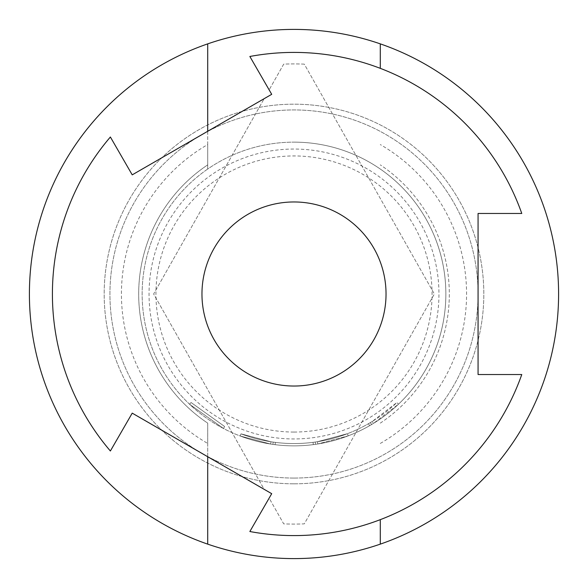 <?xml version="1.0" encoding="UTF-8"?>
<svg xmlns="http://www.w3.org/2000/svg" width="588" height="588" viewBox="0 0 588 588"><rect width="100%" height="100%" fill="white"/><g stroke="black" fill="none" stroke-linecap="round" stroke-linejoin="round"><path stroke-width="0.44" stroke-dasharray="2.94 2.21" d="M224.594 426.476L191.1 402.53L224.594 426.476L223.528 428.512L189.52 404.199L223.528 428.512L224.594 426.476M294 483.821A189.821 189.821 0 0 0 483.821 294A189.821 189.821 0 0 0 294 104.179A189.821 189.821 0 0 0 104.179 294A189.821 189.821 0 0 0 294 483.821A189.821 189.821 0 0 0 483.821 294A189.821 189.821 0 0 0 294 104.179A189.821 189.821 0 0 0 104.179 294A189.821 189.821 0 0 0 294 483.821M294 558.6A264.6 264.6 0 0 0 558.6 294A264.6 264.6 0 0 0 294 29.4A264.6 264.6 0 0 0 29.4 294A264.6 264.6 0 0 0 294 558.6M207.718 43.865L207.718 169.035A151.858 151.858 0 0 1 294 142.142A151.858 151.858 0 0 0 142.142 294A151.858 151.858 0 0 0 294 445.858A151.858 151.858 0 0 1 207.718 169.035L207.718 164.861A155.305 155.305 0 0 0 207.718 423.139L207.718 443.448A172.563 172.563 0 0 1 207.718 144.552L207.718 131.271M207.718 144.552L207.718 164.861A155.305 155.305 0 0 0 207.718 423.139L207.718 544.135M294 478.066A184.066 184.066 0 0 0 478.066 294A184.066 184.066 0 0 0 294 109.934A184.066 184.066 0 0 0 109.934 294A184.066 184.066 0 0 0 294 478.066A184.066 184.066 0 0 0 478.066 294A184.066 184.066 0 0 0 294 109.934A184.066 184.066 0 0 0 109.934 294A184.066 184.066 0 0 0 294 478.066M294 432.055A138.055 138.055 0 0 0 432.055 294A138.055 138.055 0 0 0 294 155.945A138.055 138.055 0 0 0 155.945 294A138.055 138.055 0 0 0 294 432.055M304.305 64.143A230.084 230.084 0 0 0 283.695 64.143L269.135 89.876L283.695 64.143A230.084 230.084 0 0 1 304.305 64.143L434.356 294L304.305 523.857A230.084 230.084 0 0 1 283.695 523.857L269.135 498.124L271.707 493.677L264.152 489.312L153.644 294L264.152 98.688L271.707 94.323L249.856 56.477A241.594 241.594 0 0 1 521.776 213.466L478.066 213.466L478.066 374.534L521.776 374.534A241.594 241.594 0 0 1 249.856 531.523L269.135 498.124L283.695 523.857A230.084 230.084 0 0 0 304.305 523.857L361.892 422.074A144.957 144.957 0 0 0 294 149.043A144.957 144.957 0 0 0 226.108 422.074A144.957 144.957 0 0 0 361.892 422.074L434.356 294L304.305 64.143M294 201.963A92.037 92.037 0 0 0 201.963 294A92.037 92.037 0 0 0 294 386.037A92.037 92.037 0 0 0 386.037 294A92.037 92.037 0 0 0 294 201.963M369.609 425.697L368.463 423.698A149.558 149.558 0 0 1 275.397 442.397L275.111 444.675L275.397 442.397L273.192 442.102L275.397 442.397A149.558 149.558 0 0 0 313.044 442.338L315.249 442.036L313.044 442.338A149.558 149.558 0 0 1 240.992 433.848A149.558 149.558 0 0 0 317.439 441.706A149.558 149.558 0 0 1 270.994 441.779L240.992 433.848L270.994 441.779L240.992 433.848L240.176 436.002A151.858 151.858 0 0 0 445.858 294A151.858 151.858 0 0 0 294 142.142A151.858 151.858 0 0 1 380.282 418.965A151.858 151.858 0 0 1 294 445.858A151.858 151.858 0 0 0 348.243 435.84L317.799 443.977L348.243 435.84A151.858 151.858 0 0 1 294 445.858A151.858 151.858 0 0 0 348.243 435.84A151.858 151.858 0 0 1 294 445.858A151.858 151.858 0 0 0 317.799 443.977L348.243 435.84A151.858 151.858 0 0 1 315.572 444.315L313.338 444.624A151.858 151.858 0 0 1 294 445.858A151.858 151.858 0 0 0 317.799 443.977A151.858 151.858 0 0 1 294 445.858A151.858 151.858 0 0 0 373.49 423.389L398.48 404.199A151.858 151.858 0 0 1 371.557 424.558L369.609 425.697A151.858 151.858 0 0 1 294 445.858A151.858 151.858 0 0 0 348.243 435.84A151.858 151.858 0 0 1 294 445.858A151.858 151.858 0 0 0 348.243 435.84A151.858 151.858 0 0 1 294 445.858A151.858 151.858 0 0 0 348.243 435.84A151.858 151.858 0 0 1 294 445.858A151.858 151.858 0 0 0 313.338 444.624A151.858 151.858 0 0 1 240.176 436.002L270.642 444.05A151.858 151.858 0 0 0 294 445.858A151.858 151.858 0 0 1 270.642 444.05L240.176 436.002L270.642 444.05A151.858 151.858 0 0 0 294 445.858A151.858 151.858 0 0 1 270.642 444.05L240.176 436.002A151.858 151.858 0 0 0 294 445.858A151.858 151.858 0 0 1 240.176 436.002A151.858 151.858 0 0 0 294 445.858A151.858 151.858 0 0 1 240.176 436.002L270.642 444.05A151.858 151.858 0 0 0 294 445.858A151.858 151.858 0 0 1 270.642 444.05L240.176 436.002L240.992 433.848A149.558 149.558 0 0 0 347.42 433.687L348.243 435.84L347.42 433.687L348.243 435.84L347.42 433.687L348.243 435.84L347.42 433.687L348.243 435.84L347.42 433.687L348.243 435.84L347.42 433.687L317.439 441.706L317.799 443.977L317.439 441.706L347.42 433.687L348.243 435.84L347.42 433.687A149.558 149.558 0 0 1 240.992 433.848L240.176 436.002L240.992 433.848L240.176 436.002L240.992 433.848L270.994 441.779L270.642 444.05L270.994 441.779A149.558 149.558 0 0 0 347.42 433.687A149.558 149.558 0 0 1 275.397 442.397L275.111 444.675A151.858 151.858 0 0 0 294 445.858A151.858 151.858 0 0 1 275.111 444.675L272.876 444.381L275.111 444.675A151.858 151.858 0 0 0 294 445.858A151.858 151.858 0 0 1 275.111 444.675L272.876 444.381L275.111 444.675A151.858 151.858 0 0 0 294 445.858A151.858 151.858 0 0 1 275.111 444.675L272.876 444.381L275.111 444.675L275.397 442.397L273.192 442.102L272.876 444.381L273.192 442.102L275.397 442.397A149.558 149.558 0 0 0 347.42 433.687A149.558 149.558 0 0 1 270.994 441.779L240.992 433.848L240.176 436.002L240.992 433.848L270.994 441.779L270.642 444.05L270.994 441.779A149.558 149.558 0 0 0 372.285 421.434L373.49 423.389M110.375 137.004A241.594 241.594 0 0 0 110.375 450.996L132.227 413.144L264.152 489.312L153.644 294L264.152 98.688L132.227 174.857L110.375 137.004M380.282 519.66L380.282 544.135M207.718 456.729L207.718 443.448M380.282 43.865L380.282 68.34M380.282 423.139A155.305 155.305 0 0 0 380.282 164.861A155.305 155.305 0 0 1 380.282 423.139M380.282 443.448A172.563 172.563 0 0 0 380.282 144.552M368.463 423.698L370.381 422.581A149.558 149.558 0 0 0 396.9 402.53L398.48 404.199L396.9 402.53L372.285 421.434M317.439 441.706A149.558 149.558 0 0 1 240.992 433.848L240.176 436.002L240.992 433.848A149.558 149.558 0 0 0 313.044 442.338L315.249 442.036L315.572 444.315L315.249 442.036A149.558 149.558 0 0 0 347.42 433.687L317.439 441.706L317.799 443.977M313.044 442.338L313.338 444.624M273.192 442.102L272.876 444.381L273.192 442.102M370.381 422.581L371.557 424.558L370.381 422.581M275.397 442.397L275.111 444.675L275.397 442.397A149.558 149.558 0 0 0 347.42 433.687A149.558 149.558 0 0 1 275.397 442.397M270.994 441.779L270.642 444.05L270.994 441.779A149.558 149.558 0 0 0 347.42 433.687A149.558 149.558 0 0 1 270.994 441.779M240.992 433.848L240.176 436.002L240.992 433.848M189.52 404.199L191.1 402.53L189.52 404.199"/><path stroke-width="0.88" d="M207.718 131.271L207.718 43.865A264.6 264.6 0 0 1 380.282 43.865L380.282 68.34M380.282 519.66L380.282 544.135A264.6 264.6 0 0 0 380.282 43.865M380.282 544.135A264.6 264.6 0 0 1 207.718 544.135L207.718 456.729M521.776 213.466A241.594 241.594 0 0 0 249.856 56.477L271.707 94.323L132.227 174.857L110.375 137.004A241.594 241.594 0 0 0 110.375 450.996L132.227 413.144L271.707 493.677L249.856 531.523A241.594 241.594 0 0 0 521.776 374.534L478.066 374.534L478.066 213.466L521.776 213.466M294 386.037A92.037 92.037 0 0 0 386.037 294A92.037 92.037 0 0 0 294 201.963A92.037 92.037 0 0 0 201.963 294A92.037 92.037 0 0 0 294 386.037A92.037 92.037 0 0 1 201.963 294A92.037 92.037 0 0 1 294 201.963M207.718 43.865A264.6 264.6 0 0 0 207.718 544.135"/></g></svg>
